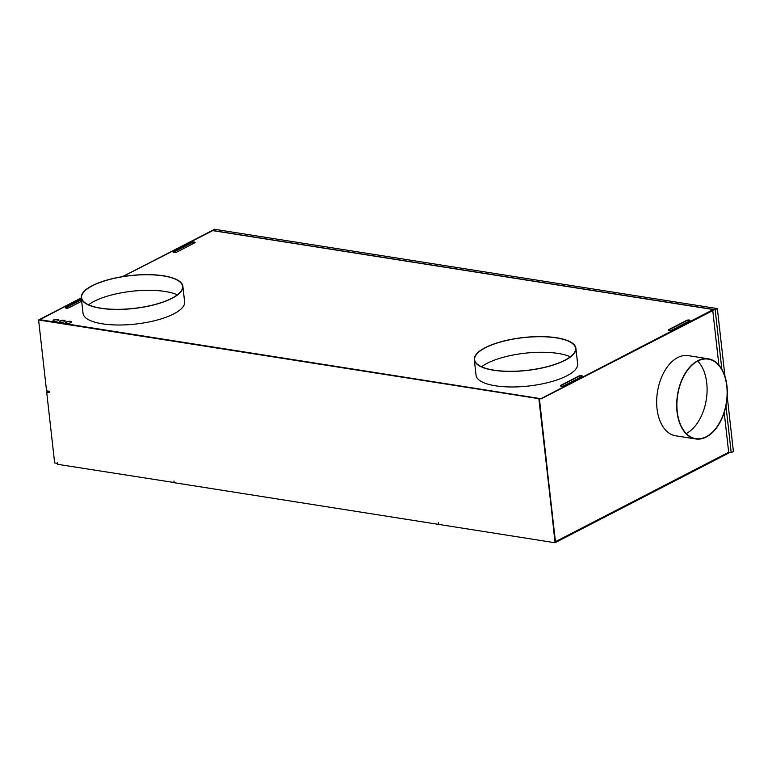 <?xml version="1.0" encoding="UTF-8"?>
<svg xmlns="http://www.w3.org/2000/svg" width="772" height="772" viewBox="0 0 772 772"><rect width="100%" height="100%" fill="white"/><g stroke="black" fill="none" stroke-linecap="round" stroke-linejoin="round"><path stroke-width="1.16" d="M174.144 482.529L57.533 464.3L57.311 462.669M39.806 319.685L41.389 320.428L539.174 398.719L41.688 320.245M539.232 399.259L539.174 398.719M81.311 297.963L39.883 319.695L540.911 398.69L539.425 398.728L547.261 469.579M59.454 321.75A2.924 0.946 173.6 0 1 60.052 321.22A2.924 0.946 173.6 0 1 62.86 320.592A2.924 0.946 173.6 0 1 65.109 321.017M64.587 321.635A2.924 0.946 173.6 0 1 61.403 322.271A2.924 0.946 173.6 0 1 59.396 321.606A2.924 0.946 173.6 0 1 60.023 320.92A2.924 0.946 173.6 0 1 63.207 320.283A2.924 0.946 173.6 0 1 65.205 320.949A2.924 0.946 173.6 0 1 64.587 321.635M540.911 398.69L713.27 309.543L212.754 230.625L122.671 276.608M173.681 251.643L191.659 242.369A1.949 0.627 173.6 0 1 193.772 241.945A1.949 0.627 173.6 0 1 195.113 242.389A1.949 0.627 173.6 0 1 194.698 242.852L176.73 252.126A1.949 0.627 173.6 0 1 174.607 252.55A1.949 0.627 173.6 0 1 173.266 252.106A1.949 0.627 173.6 0 1 173.681 251.643L191.688 242.64A1.949 0.627 173.6 0 1 192.604 242.34A1.949 0.627 173.6 0 1 195.046 242.524M81.668 301.196L68.911 307.787A1.949 0.627 173.6 0 1 66.788 308.211A1.949 0.627 173.6 0 1 65.446 307.767A1.949 0.627 173.6 0 1 65.861 307.304L81.456 299.256M81.485 299.536L65.89 307.584A1.949 0.627 173.6 0 0 65.514 307.893M173.912 482.654L173.98 481.062L174.163 482.693L438.371 524.352L438.448 522.76L438.631 524.391L555.01 542.745L728.517 453.174L728.43 452.382M57.167 463.316L54.638 462.92L46.687 392.051L48.462 391.134M724.976 376.456L717.362 308.578L214.307 229.255L212.136 230.616M66.363 321.914A2.924 0.946 173.6 0 1 69.538 321.277A2.924 0.946 173.6 0 1 71.545 321.953A2.924 0.946 173.6 0 1 70.927 322.638A2.924 0.946 173.6 0 1 67.743 323.275A2.924 0.946 173.6 0 1 65.736 322.599A2.924 0.946 173.6 0 1 66.363 321.914M65.794 322.754A2.924 0.946 173.6 0 1 66.392 322.223A2.924 0.946 173.6 0 1 69.191 321.596A2.924 0.946 173.6 0 1 71.439 322.02M65.572 307.951L81.504 299.729M173.391 252.29L192.604 242.369L173.372 252.27M53.114 320.747A2.924 0.946 173.6 0 1 53.712 320.226A2.924 0.946 173.6 0 1 56.52 319.598A2.924 0.946 173.6 0 1 58.768 320.013M81.504 299.69L65.543 307.932M555.01 542.745L547.406 470.872L555.454 541.683L728.672 452.267L724.213 412.528M555.454 541.683L555.145 541.114M58.247 320.641A2.924 0.946 173.6 0 1 55.063 321.268A2.924 0.946 173.6 0 1 53.056 320.602A2.924 0.946 173.6 0 1 53.683 319.917A2.924 0.946 173.6 0 1 56.867 319.28A2.924 0.946 173.6 0 1 58.865 319.955A2.924 0.946 173.6 0 1 58.247 320.641M712.653 309.447L214.751 230.944M712.778 310.605L718.886 365.06M725.96 405.898L731.2 452.662L728.672 452.267M717.362 308.578L715.171 309.707L721.849 369.257M715.171 309.707L212.107 230.394M731.2 452.662L733.4 451.533L727.224 396.432M46.687 392.051L49.476 392.494L49.34 391.269L46.552 390.835L38.6 319.965L41.138 320.361M122.526 276.637L211.982 230.635M81.301 297.915L38.6 319.965M555.078 541.153L538.875 398.873M539.377 399.278L547.367 469.598M708.329 358.806L688.296 355.651A40.569 24.82 99 0 0 677.7 357.581A40.569 24.82 99 0 0 656.683 400.33A40.569 24.82 99 0 0 675.664 435.794L695.697 438.95A40.569 24.82 99 0 0 706.293 437.02A40.569 24.82 99 0 0 727.311 394.27A40.569 24.82 99 0 0 708.329 358.806A40.569 24.82 99 0 0 697.734 360.736A40.569 24.82 99 0 0 676.706 403.495A40.569 24.82 99 0 0 695.697 438.95M689.637 320.891L671.669 330.165A1.949 0.627 173.6 0 1 669.546 330.59A1.949 0.627 173.6 0 1 668.214 330.146A1.949 0.627 173.6 0 1 668.629 329.683L686.597 320.409A1.949 0.627 173.6 0 1 688.721 319.984A1.949 0.627 173.6 0 1 690.052 320.428A1.949 0.627 173.6 0 1 689.637 320.891M713.463 310.248L540.94 398.97M481.053 350.102A51.116 16.559 173.6 0 1 537.331 336.611A51.116 16.559 173.6 0 1 575.893 348.307A51.116 16.559 173.6 0 1 569.138 357.899A51.116 16.559 173.6 0 1 512.849 371.39A51.116 16.559 173.6 0 1 474.297 359.694A51.116 16.559 173.6 0 1 481.053 350.102M575.893 348.307L577.639 363.863A51.116 16.559 173.6 0 1 570.884 373.455A51.116 16.559 173.6 0 1 514.596 386.946A51.116 16.559 173.6 0 1 476.044 375.26L474.297 359.694M88.037 288.139A51.116 16.559 173.6 0 1 144.316 274.649A51.116 16.559 173.6 0 1 182.877 286.335A51.116 16.559 173.6 0 1 176.122 295.927A51.116 16.559 173.6 0 1 119.843 309.418A51.116 16.559 173.6 0 1 81.282 297.731A51.116 16.559 173.6 0 1 88.037 288.139M175.842 295.908A50.788 16.453 -6.4 0 0 182.549 286.373A50.788 16.453 -6.4 0 0 144.239 274.755A50.788 16.453 -6.4 0 0 88.317 288.159A50.788 16.453 -6.4 0 0 81.6 297.693A50.788 16.453 -6.4 0 0 119.921 309.311A50.788 16.453 -6.4 0 0 175.842 295.908M177.348 294.836A50.788 16.453 -6.4 0 0 90.063 303.724A50.788 16.453 -6.4 0 0 88.558 304.795M182.877 286.335L184.624 301.9A51.116 16.559 173.6 0 1 177.869 311.492A51.116 16.559 173.6 0 1 121.58 324.983A51.116 16.559 173.6 0 1 83.029 313.287L81.282 297.731M41.427 320.766L41.331 320.255M568.858 357.87A50.788 16.453 -6.4 0 0 575.565 348.336A50.788 16.453 -6.4 0 0 537.254 336.727A50.788 16.453 -6.4 0 0 481.332 350.131A50.788 16.453 -6.4 0 0 474.616 359.665A50.788 16.453 -6.4 0 0 512.926 371.274A50.788 16.453 -6.4 0 0 568.858 357.87M570.354 356.799A50.788 16.453 -6.4 0 0 483.069 365.687A50.788 16.453 -6.4 0 0 481.574 366.758M581.818 376.553L563.849 385.826A1.949 0.627 173.6 0 1 561.726 386.251A1.949 0.627 173.6 0 1 560.395 385.807A1.949 0.627 173.6 0 1 560.81 385.344L578.778 376.07A1.949 0.627 173.6 0 1 580.901 375.646A1.949 0.627 173.6 0 1 582.233 376.089A1.949 0.627 173.6 0 1 581.818 376.553M560.472 385.952A1.949 0.627 173.6 0 1 560.839 385.653L578.807 376.379A1.949 0.627 173.6 0 1 580.708 375.954A1.949 0.627 173.6 0 1 582.194 376.253M668.291 330.291A1.949 0.627 173.6 0 1 668.658 329.991L686.636 320.718A1.949 0.627 173.6 0 1 688.528 320.293A1.949 0.627 173.6 0 1 690.014 320.592M697.705 361.074A40.241 24.627 -81 0 1 706.303 399.558A40.241 24.627 -81 0 1 686.289 433.526M706.255 436.72A40.241 24.627 -81 0 1 695.746 438.631A40.241 24.627 -81 0 1 676.909 403.457A40.241 24.627 -81 0 1 697.772 361.045A40.241 24.627 -81 0 1 708.281 359.125A40.241 24.627 -81 0 1 727.108 394.309A40.241 24.627 -81 0 1 706.255 436.72"/></g></svg>
